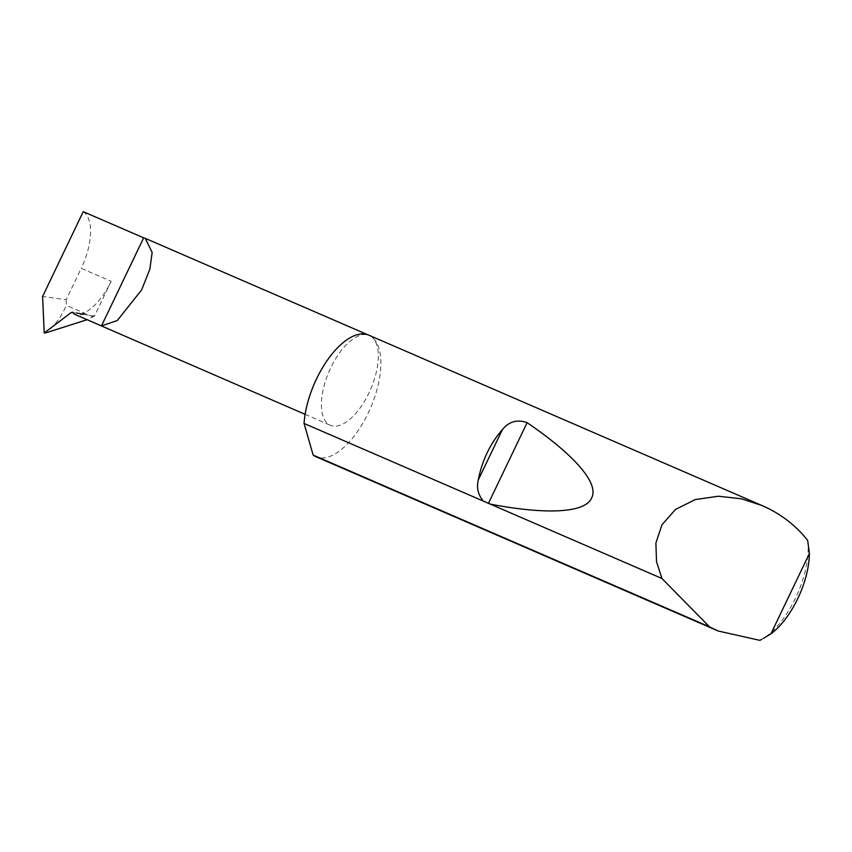 <?xml version="1.0" encoding="UTF-8"?>
<svg xmlns="http://www.w3.org/2000/svg" width="852" height="852" viewBox="0 0 852 852"><rect width="100%" height="100%" fill="white"/><g stroke="black" fill="none" stroke-linecap="round" stroke-linejoin="round"><path stroke-width="0.64" stroke-dasharray="4.26 3.19" d="M73.453 312.812L84.316 313.877L72.463 312.173M368.746 335.124A66.286 30.608 -66.6 0 1 370.961 336.327A48.958 22.61 113.4 0 0 369.321 335.432A48.958 22.61 113.4 0 0 329.926 369.534A48.958 22.61 113.4 0 0 328.755 424.402A48.958 22.61 113.4 0 0 330.395 425.286A48.958 22.61 113.4 0 0 369.789 391.185A48.958 22.61 113.4 0 0 370.961 336.327A66.286 30.608 -66.6 0 1 369.374 410.589A66.286 30.608 -66.6 0 1 316.039 456.757M807.696 540.498A66.286 30.608 -66.6 0 1 761.773 639.33M111.165 281.309L94.551 315.985L80.567 314.047A48.958 22.61 113.4 0 0 111.165 281.309L81.217 268.337L66.168 299.755L42.6 296.475M83.24 211.658A48.958 22.61 -66.6 0 1 81.217 268.337M44.389 333.036L44.474 332.536C53.154 327.818 60.449 318.755 66.36 305.325L66.168 299.755M94.551 315.985L86.872 319.777M80.567 314.047L73.474 312.854M84.582 314.367L76.829 315.421M84.316 313.877L81.281 313.941M93.262 316.976L66.36 305.325M44.474 332.536L43.867 332.461M367.542 334.666L369.321 335.432M305.123 414.338L330.395 425.286"/><path stroke-width="1.28" d="M143.658 237.836L83.24 211.658L42.6 296.475L44.208 332.994L71.206 312.535L72.825 312.269L74.262 314.132L101.463 325.911L117.225 320.576L141.602 289.957L149.856 269.147L152.146 252.49L145.287 238.368L143.658 237.836L101.463 325.911M759.856 640.342L761.773 639.33A66.286 30.608 -66.6 0 1 759.856 640.342L718.236 631.023L709.482 626.806L661.951 578.497L656.519 561.649L655.891 543.086L661.972 524.779L675.519 509.432L695.317 499.549L718.438 496.226L741.517 498.803L762.093 505.555L768.728 508.665C784.49 516.759 797.472 527.367 807.696 540.498L809.4 553.502L770.922 633.813A60.982 28.159 113.4 0 0 809.4 553.502M483.35 501.114C478.057 494.778 476.375 487.706 478.302 479.9C482.083 460.517 490.134 443.711 502.456 429.493C509.134 421.452 517.356 419.184 527.1 422.688C571.117 452.572 599.499 482.243 591.746 497.738C585.271 513.767 543.246 514.331 490.347 504.139L304.058 423.433A66.286 30.608 -66.6 0 1 328.819 358.181A66.286 30.608 -66.6 0 1 368.746 335.124L762.093 505.555M661.951 578.497L490.347 504.139M718.236 631.023L316.039 456.757A66.286 30.608 -66.6 0 1 313.824 455.554A66.286 30.608 -66.6 0 1 313.153 455.085L709.482 626.806M86.872 319.777L45.465 332.972M304.058 423.433L313.153 455.085M763.413 638.404L770.922 633.813M305.123 414.338L74.262 314.132M73.474 312.854L71.206 312.535M478.302 479.9L502.456 429.493M488.366 503.521L527.1 422.688M145.287 238.368L367.542 334.666"/></g></svg>
